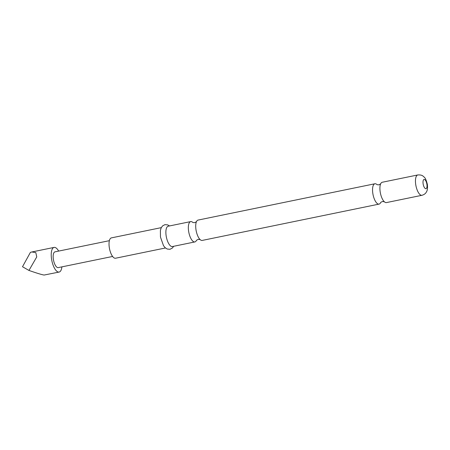 <?xml version="1.0" encoding="UTF-8"?>
<svg xmlns="http://www.w3.org/2000/svg" width="450" height="450" viewBox="0 0 450 450"><rect width="100%" height="100%" fill="white"/><g stroke="black" fill="none" stroke-linecap="round" stroke-linejoin="round"><path stroke-width="0.67" d="M380.205 191.981A10.378 4.005 78.4 0 0 384.233 201.662A10.378 4.005 78.4 0 0 386.443 202.59L421.988 195.289A10.378 4.005 -101.6 0 1 415.749 184.686A10.378 4.005 -101.6 0 1 417.808 174.949L382.264 182.25A10.378 4.005 78.4 0 0 380.599 183.971A10.378 4.005 78.4 0 0 380.205 191.981M374.895 183.763L198.062 220.084A10.378 4.005 78.4 0 0 196.403 221.799A10.378 4.005 78.4 0 0 196.003 229.815A10.378 4.005 78.4 0 0 200.036 239.496A10.378 4.005 78.4 0 0 202.241 240.418L379.074 204.103A10.378 4.005 -101.6 0 1 372.836 193.494A10.378 4.005 -101.6 0 1 374.895 183.763A10.378 4.005 -101.6 0 1 377.021 184.612M61.886 266.873A12.583 4.854 -101.6 0 1 59.141 272.059A12.583 4.854 -101.6 0 1 58.545 272.087A12.583 4.854 -101.6 0 1 51.711 259.959A12.583 4.854 -101.6 0 1 54.079 247.41A12.583 4.854 -101.6 0 1 54.675 247.382A12.583 4.854 -101.6 0 1 58.646 251.094M59.141 272.059L44.128 275.046C41.94 274.736 36.883 273.201 28.957 270.433L36.759 256.911L35.797 252.579L31.815 251.977L30.414 252.366L22.5 266.738L28.957 270.433M112.607 256.455L58.23 267.621A8.055 3.111 -101.6 0 1 57.848 267.637A8.055 3.111 -101.6 0 1 53.471 259.875A8.055 3.111 -101.6 0 1 54.99 251.843L109.367 240.677M380.694 202.483A10.378 4.005 -101.6 0 1 379.074 204.103M196.537 240.216L196.476 240.339A10.378 4.005 -101.6 0 1 194.873 241.931A10.378 4.005 -101.6 0 1 188.634 231.328A10.378 4.005 -101.6 0 1 190.693 221.597A10.378 4.005 -101.6 0 1 192.819 222.441M165.459 247.972L115.554 258.227A10.378 4.005 -101.6 0 1 109.316 247.618A10.378 4.005 -101.6 0 1 111.375 237.887L161.286 227.638M194.873 241.931L172.406 246.549A10.378 4.005 -101.6 0 1 166.168 235.946A10.378 4.005 -101.6 0 1 168.227 226.209L190.693 221.597M426.898 184.264A4.719 1.823 -101.6 0 1 425.739 188.702A4.719 1.823 -101.6 0 1 423.129 183.87A4.719 1.823 -101.6 0 1 424.288 179.438A4.719 1.823 -101.6 0 1 426.898 184.264M384.339 201.757L382.376 201.493L380.734 202.382M200.138 239.591L198.174 239.327L196.476 240.339M196.459 221.676L194.76 222.688L192.904 222.519M380.661 183.842L378.962 184.854L377.1 184.686M421.988 195.289C425.334 194.31 426.195 192.308 426.167 192.392C426.465 191.655 427.984 190.597 427.376 184.444C426.319 180.191 425.211 177.711 424.041 177.002C423.09 176.316 422.483 174.696 417.808 174.949M169.487 225.951L167.698 224.882L164.914 224.646L162.501 225.951L161.111 228.004L160.38 230.563L160.476 237.094L163.507 245.689L165.099 247.652L167.203 249.03L169.999 249.289L172.463 247.961L173.661 246.291M54.079 247.41L31.815 251.977"/></g></svg>
